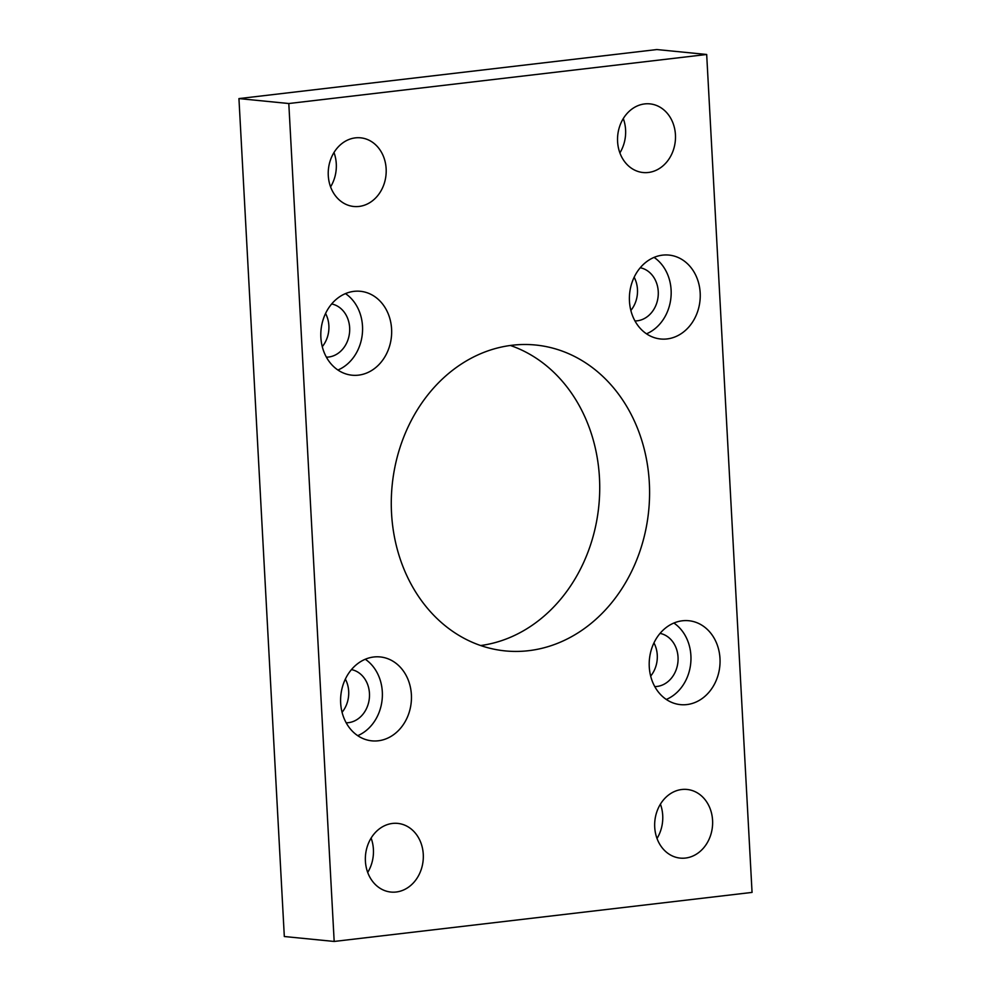 <?xml version="1.0" encoding="UTF-8"?>
<svg xmlns="http://www.w3.org/2000/svg" width="991" height="991" viewBox="0 0 991 991"><rect width="100%" height="100%" fill="white"/><g stroke="black" fill="none" stroke-linecap="round" stroke-linejoin="round"><path stroke-width="1.49" d="M391.532 513.09A153.704 128.904 95.7 0 0 505.299 650.914A153.704 128.904 95.7 0 0 649.328 482.84A153.704 128.904 95.7 0 0 535.561 345.017A153.704 128.904 95.7 0 0 391.532 513.09M510.34 345.463A153.704 128.904 -84.3 0 1 599.468 477.91A153.704 128.904 -84.3 0 1 480.66 645.537M649.266 666.832A42.167 35.354 95.7 0 0 680.47 704.638A42.167 35.354 95.7 0 0 719.986 658.532A42.167 35.354 95.7 0 0 688.782 620.725A42.167 35.354 95.7 0 0 649.266 666.832M666.299 699.448A42.167 35.354 95.7 0 0 690.9 655.646A42.167 35.354 95.7 0 0 673.868 623.029M629.458 301.19A42.167 35.354 95.7 0 0 660.675 338.996A42.167 35.354 95.7 0 0 700.179 292.89A42.167 35.354 95.7 0 0 668.975 255.083A42.167 35.354 95.7 0 0 629.458 301.19M646.504 333.806A42.167 35.354 95.7 0 0 671.105 290.016A42.167 35.354 95.7 0 0 654.06 257.387M340.669 703.04A42.167 35.354 95.7 0 0 371.885 740.847A42.167 35.354 95.7 0 0 411.389 694.741A42.167 35.354 95.7 0 0 380.185 656.934A42.167 35.354 95.7 0 0 340.669 703.04M357.714 735.656A42.167 35.354 95.7 0 0 382.315 691.867A42.167 35.354 95.7 0 0 365.27 659.25M320.873 337.398A42.167 35.354 95.7 0 0 352.078 375.205A42.167 35.354 95.7 0 0 391.594 329.099A42.167 35.354 95.7 0 0 360.377 291.292A42.167 35.354 95.7 0 0 320.873 337.398M337.906 370.027A42.167 35.354 95.7 0 0 362.508 326.225A42.167 35.354 95.7 0 0 345.475 293.609M654.717 827.175A34.499 28.925 95.7 0 0 680.247 858.107A34.499 28.925 95.7 0 0 712.579 820.387A34.499 28.925 95.7 0 0 687.048 789.455A34.499 28.925 95.7 0 0 654.717 827.175M660.415 804.135A34.499 28.925 -84.3 0 1 662.719 815.444A34.499 28.925 -84.3 0 1 657.021 838.485M365.406 861.129A34.499 28.925 95.7 0 0 390.95 892.061A34.499 28.925 95.7 0 0 423.268 854.341A34.499 28.925 95.7 0 0 397.738 823.397A34.499 28.925 95.7 0 0 365.406 861.129M371.117 838.089A34.499 28.925 -84.3 0 1 373.409 849.398A34.499 28.925 -84.3 0 1 367.711 872.439M617.591 141.602A34.499 28.925 95.7 0 0 643.122 172.533A34.499 28.925 95.7 0 0 675.441 134.813A34.499 28.925 95.7 0 0 649.91 103.869A34.499 28.925 95.7 0 0 617.591 141.602M623.289 118.561A34.499 28.925 -84.3 0 1 625.594 129.871A34.499 28.925 -84.3 0 1 619.883 152.911M328.281 175.556A34.499 28.925 95.7 0 0 353.812 206.487A34.499 28.925 95.7 0 0 386.143 168.755A34.499 28.925 95.7 0 0 360.613 137.823A34.499 28.925 95.7 0 0 328.281 175.556M333.979 152.515A34.499 28.925 -84.3 0 1 336.283 163.825A34.499 28.925 -84.3 0 1 330.585 186.865M326.386 357.169A26.831 22.496 95.7 0 0 349.65 327.736A26.831 22.496 95.7 0 0 331.651 303.952M325.556 313.453A26.831 22.496 -84.3 0 1 328.876 325.68A26.831 22.496 -84.3 0 1 322.273 346.652M346.193 722.811A26.831 22.496 95.7 0 0 369.457 693.378A26.831 22.496 95.7 0 0 351.458 669.594M345.364 679.095A26.831 22.496 -84.3 0 1 348.683 691.322A26.831 22.496 -84.3 0 1 342.068 712.294M634.983 320.948A26.831 22.496 95.7 0 0 658.247 291.515A26.831 22.496 95.7 0 0 640.248 267.743M634.153 277.245A26.831 22.496 -84.3 0 1 637.473 289.471A26.831 22.496 -84.3 0 1 630.858 310.443M654.791 686.59A26.831 22.496 95.7 0 0 678.042 657.157A26.831 22.496 95.7 0 0 660.056 633.385M653.949 642.886A26.831 22.496 -84.3 0 1 657.268 655.101A26.831 22.496 -84.3 0 1 650.666 676.085M238.942 98.592L284.318 936.52L334.178 941.45L752.058 892.408L706.682 54.48L656.822 49.55L238.942 98.592L288.802 103.522L334.178 941.45M706.682 54.48L288.802 103.522"/></g></svg>
